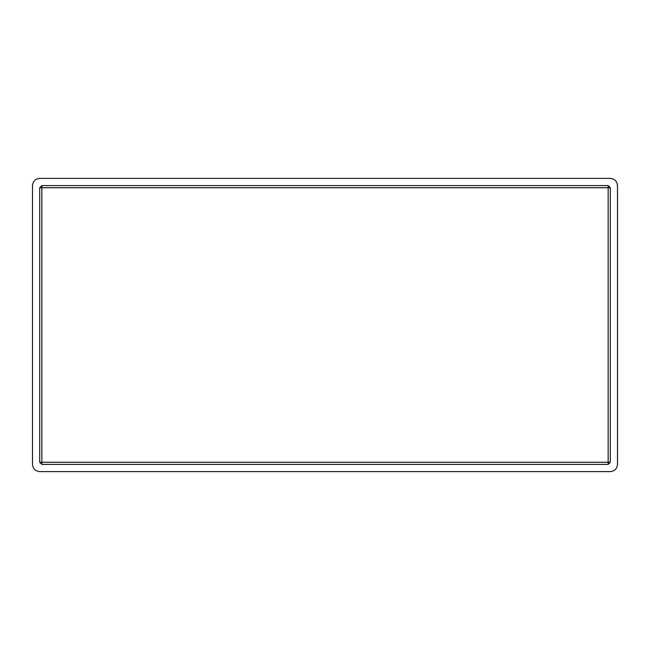 <?xml version="1.0" encoding="UTF-8"?>
<svg xmlns="http://www.w3.org/2000/svg" width="650" height="650" viewBox="0 0 650 650"><rect width="100%" height="100%" fill="white"/><g stroke="black" fill="none" stroke-linecap="round" stroke-linejoin="round"><path stroke-width="0.97" d="M612.991 178.912L610.301 178.393C614.64 178.847 617.045 181.244 617.5 185.583L617.5 464.417C617.045 468.756 614.64 471.152 610.301 471.608L39.699 471.608C35.36 471.152 32.955 468.756 32.5 464.417L32.5 185.583C32.955 181.244 35.36 178.847 39.699 178.393L37.578 178.709M32.524 184.998L32.5 185.583M325 185.583L41.852 185.583L39.699 187.744L39.699 462.256L41.852 464.417L608.148 464.417L610.301 462.256L610.301 187.744L608.148 185.583L325 185.583M617.5 185.583L616.915 182.739M610.301 178.393L39.699 178.393M41.852 185.583L41.852 187.744L610.301 187.744M39.699 462.256L41.852 462.256L41.852 187.744L39.699 187.744M608.148 185.583L608.148 462.256L41.852 462.256L41.852 464.417M608.148 464.417L608.148 462.256L610.301 462.256"/></g></svg>
